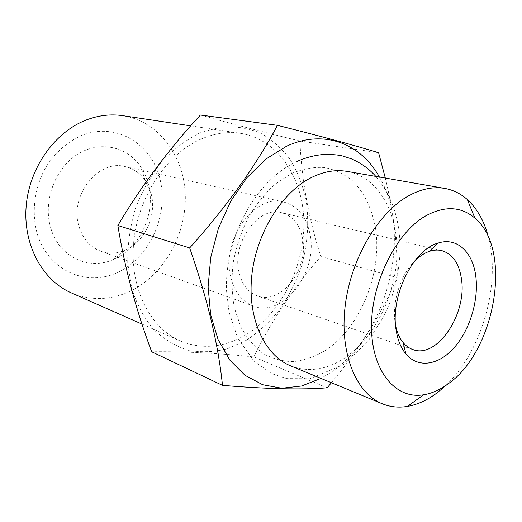 <?xml version="1.0" encoding="UTF-8"?>
<svg xmlns="http://www.w3.org/2000/svg" width="522" height="522" viewBox="0 0 522 522"><rect width="100%" height="100%" fill="white"/><g stroke="black" fill="none" stroke-linecap="round" stroke-linejoin="round"><path stroke-width="0.39" stroke-dasharray="2.61 1.96" d="M119.238 271.623C150.532 256.106 168.691 214.385 160.039 179.261C151.843 143.994 116.439 121.783 82.045 135.283C67.397 141.723 55.299 152.424 45.753 167.373C34.361 187.698 31.255 212.584 37.284 233.941C48.748 271.779 88.14 287.635 119.238 271.623M50.751 227.944C58.999 257.222 89.236 270.846 113.796 259.303C140.059 248.289 156.085 213.152 148.424 184.436C146.799 177.95 144.209 172.058 140.653 166.746C127.14 146.356 99.461 140.118 77.126 154.577C54.712 168.821 42.778 201.838 50.751 227.944M71.344 292.901C91.794 301.233 112.145 300.3 132.412 290.101C165.154 273.163 186.739 233.217 185.245 194.393C183.842 155.621 158.564 121.195 122.774 115.649M201.629 138.819C167.177 153.331 138.049 196.396 133.743 241.888C129.325 287.413 149.807 327.842 180.214 340.97C201.91 349.694 223.612 347.75 245.32 335.124C280.392 314.231 304.137 267.786 303.876 223.194C303.687 178.674 278.415 139.27 240.466 133.312C227.814 131.42 214.868 133.26 201.629 138.819M246.449 340.207L227.488 348.755C214.314 352.102 201.218 352.611 188.207 350.275C175.529 346.223 163.993 339.287 153.605 329.467C144.183 318.081 136.908 304.476 131.779 288.659L127.733 263.068C127.531 244.948 130.037 226.881 135.25 208.872C141.945 191.424 150.76 175.718 161.709 161.761C173.578 149.227 186.439 139.557 200.278 132.745L221.165 126.944C235.03 126.011 248.094 128.04 260.347 133.032C271.864 139.55 281.782 148.333 290.108 159.367C297.377 171.431 302.662 184.801 305.97 199.469C309.429 222.437 307.647 245.575 300.633 268.876C295.119 283.844 287.922 297.697 279.048 310.453C269.345 322.322 258.475 332.24 246.449 340.207M200.435 114.997C231.096 123.681 264.249 132.347 299.902 141.012C301.69 180.273 308.665 218.783 320.828 256.537C293.938 286.996 271.616 320.469 253.875 356.95C217.739 353.1 183.679 351.378 151.687 351.789M253.875 356.95L327.163 387.826M320.828 256.537L397.157 277.593C381.791 313.5 359.88 348.546 331.424 382.73M299.902 141.012L378.6 152.711M385.321 178.048C393.784 213.348 397.725 246.528 397.157 277.593M379.383 177.017C413.293 234.678 386.763 336.873 329.01 373.602L320.952 378.404M324.756 350.895C360.271 328.084 382.528 273.274 375.501 228.023C372.069 208.989 364.258 192.598 352.676 180.958C344.331 174.139 334.961 169.657 324.58 167.503C313.794 166.838 302.78 168.834 291.53 173.493L275.264 184.057C264.941 193.447 255.845 204.807 247.983 218.15C241.079 232.329 236.133 247.252 233.138 262.918C231.396 278.585 231.788 293.54 234.319 307.791L240.825 326.929C246.906 338.086 254.39 346.986 263.284 353.629C272.745 358.829 282.78 361.492 293.39 361.622C304.078 360.33 314.531 356.754 324.756 350.895M290.715 365.896C308.352 372.519 326.191 369.994 344.239 358.314C374.339 338.413 395.741 295.289 396.988 254.162C398.286 213.093 378.522 177.088 347.15 171.399M442.728 388.231C480.312 355.88 501.44 286.017 488.475 237.412M395.598 325.48L395.161 323.001C391.82 302.864 400.165 275.903 414.109 261.672M239.056 272.458C231.39 242.821 258.664 205.505 281.606 212.695C292.627 215.886 299.582 224.375 302.486 238.156C309.278 268.262 281.299 305.298 257.457 295.928C248.165 292.457 242.038 284.634 239.056 272.458M230.685 276.986C234.411 291.955 241.947 301.625 253.307 306.003C283.283 318.068 318.361 271.779 310.003 234.097C306.388 216.617 297.553 205.909 283.492 201.968C254.919 193.303 220.95 240.035 230.685 276.986M79.018 226.496C82.887 238.9 90.13 247.141 100.759 251.206C108.837 253.966 116.987 253.594 125.195 250.097C144.777 241.986 156.939 215.364 151.165 193.825L145.351 180.625C140.287 173.271 133.606 168.599 125.306 166.609C98.482 158.858 68.982 195.959 79.018 226.496M142.017 324.103L180.214 340.97M190.713 125.841L240.466 133.312M375.82 176.397C393.033 197.081 401.066 223.005 399.917 254.162C398.952 271.525 395.278 288.464 388.89 304.965L383.553 316.841L367.775 341.656L343.6 364.558L309.918 378.75L286.643 378.607L271.518 373.576L253.822 360.898L237.673 337.949L229.047 312.11L226.555 290.989C224.512 239.233 253.96 183.274 293.475 163.158L297.175 161.35M441.645 250.58L432.588 248.439M428.836 247.552L281.606 212.695M412.922 349.583L257.457 295.928M100.759 251.206L253.307 306.003M125.195 250.097L113.796 259.303M145.351 180.625L140.653 166.746M125.306 166.609L283.492 201.968"/><path stroke-width="0.78" d="M190.713 125.841L122.774 115.649C110.847 113.874 98.788 115.277 86.606 119.851C54.908 131.812 29.154 167.862 26.152 206.51C23.053 245.177 42.687 280.464 71.344 292.901L142.017 324.103M331.424 382.73L327.163 387.826C301.912 389.849 267.016 389.027 222.476 385.366L151.687 351.789C136.02 310.088 124.745 267.988 117.861 225.497C141.253 186.028 168.782 149.194 200.435 114.997L277.443 125.319C321.271 136.32 354.993 145.449 378.6 152.711L385.321 178.048M117.861 225.497L189.682 247.937C226.705 206.627 255.956 165.755 277.443 125.319M222.476 385.366C218.405 344.872 207.469 299.067 189.682 247.937M320.952 378.404L301.579 386.012L281.854 388.257L262.677 384.74L245.001 375.305L229.83 360.095L218.111 339.626L210.673 314.799L208.108 286.904L210.712 257.509L218.398 228.368L230.711 201.244L246.867 177.728L265.835 159.112L286.434 146.29C323.966 128.68 361.061 143.713 379.383 177.017M488.475 237.412C484.351 221.348 477.317 208.741 467.373 199.593C460.763 193.682 453.226 189.956 444.77 188.416L347.15 171.399C335.796 169.435 324.031 171.412 311.862 177.317C281.919 191.933 256.093 233.334 251.761 275.942C247.324 318.583 264.556 355.358 290.715 365.896L382.287 403.767C390.254 406.997 398.612 407.884 407.362 406.423C417.248 404.7 426.911 400.361 436.34 393.392L442.728 388.231M444.77 188.416C433.417 186.445 421.495 188.84 409.013 195.593C378.28 212.284 350.719 258.821 345.153 306.107C339.47 353.427 356.121 393.288 382.287 403.767M448.111 383.885C495.45 351.189 512.995 249.503 474.889 218.131C461.154 206.418 444.829 205.629 425.919 215.756C396.165 232.479 371.135 282.63 371.514 326.961C371.638 371.396 395.78 399.617 423.636 394.789C431.948 393.418 440.105 389.784 448.111 383.885M475.94 277.587C478.596 301.22 469.559 330.348 454.12 347.763C438.728 365.204 418.239 368.649 405.901 354.014C400.987 348.109 397.744 340.2 396.165 330.302C390.051 296.45 412.967 249.64 438.088 243.076C457.292 236.701 473.434 252.661 475.94 277.587M414.109 261.672C419.107 256.485 424.308 253.007 429.717 251.239C433.886 249.914 437.86 249.692 441.645 250.58C452.685 253.907 459.321 263.571 461.539 279.583C466.864 314.427 436.862 359.097 412.922 349.583C409.248 348.311 406.005 345.995 403.199 342.647C399.571 338.256 397.04 332.534 395.598 325.48M297.175 161.35C307.027 156.992 317.082 154.623 327.353 154.244C334.987 154.656 340.07 155.23 342.602 155.974L351.26 158.779C360.976 162.981 369.165 168.854 375.82 176.397M474.889 218.131L467.373 199.593M423.636 394.789L407.362 406.423M403.199 342.647L405.901 354.014M429.717 251.239L438.088 243.076M432.588 248.439L428.836 247.552"/></g></svg>
